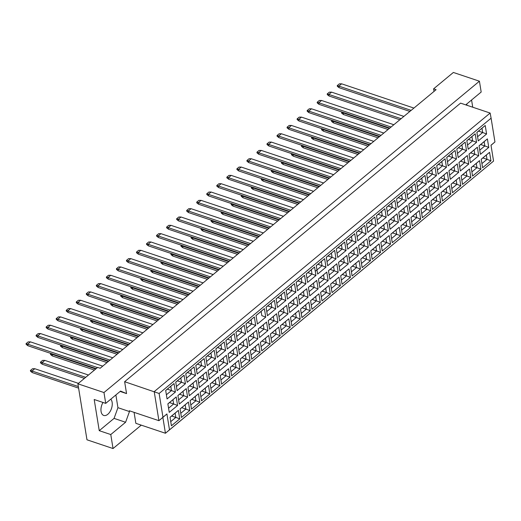 <?xml version="1.0" encoding="UTF-8"?>
<svg xmlns="http://www.w3.org/2000/svg" width="521" height="521" viewBox="0 0 521 521"><rect width="100%" height="100%" fill="white"/><g stroke="black" fill="none" stroke-linecap="round" stroke-linejoin="round"><path stroke-width="0.78" d="M102.982 402.453A9.02 5.151 108.5 0 0 103.731 415.445A9.02 5.151 108.5 0 0 107.801 414.293A9.02 5.151 108.5 0 0 112.002 406.588A9.02 5.151 108.5 0 0 110.765 399.197M466.113 104.995L466.36 104.324L481.183 92.035L479.424 81.204L453.361 72.458L433.596 88.844L436.103 89.684L100.175 368.249L97.668 367.409L77.903 383.795L86.974 439.796L113.044 448.542L141.263 425.149M113.044 448.542L110.778 434.547L99.244 430.678L94.197 399.503L105.724 403.371L103.972 392.541L77.903 383.795M110.778 434.547L125.594 422.257L129.469 411.551L129.338 410.763L158.918 420.681L154.209 391.629L490.144 113.057L460.564 103.132L124.63 381.704L126.557 393.589L120.546 391.082L105.724 403.371M479.424 81.204L103.972 392.541M472.736 107.222L471.57 100.006M433.596 88.844L434.013 91.416M467.226 105.372A9.02 5.151 108.5 0 0 466.458 104.239M493.563 161.08L490.997 145.229L494.95 141.953L491.101 118.182L159.12 393.472L162.969 417.243L166.922 413.967L169.488 429.818L493.563 161.08L165.437 433.257L135.857 423.332L134.079 412.352M124.63 381.704L159.12 393.472M120.123 391.434L126.557 393.589M99.244 430.678L114.066 418.389L117.935 407.683L115.877 394.957M117.935 407.683L129.469 411.551M494.95 141.953L491.01 145.3M169.488 429.818L165.437 433.257L162.865 417.406L158.918 420.681L162.969 417.243M114.066 418.389L125.594 422.257M482.85 157.954L487.018 159.348L486.327 155.069L481.241 159.289M481.932 163.568L487.018 159.348L490.945 160.826L482.609 167.742L481.228 159.237L489.571 152.321L490.945 160.826M165.691 390.45L174.027 383.534L175.408 392.039L167.065 398.956L165.691 390.45M167.866 403.866L176.202 396.95L177.583 405.462L169.24 412.372L167.866 403.866M170.035 417.288L178.377 410.372L179.752 418.877L171.416 425.794L170.035 417.288M175.727 382.127L184.069 375.211L185.443 383.717L177.107 390.633L175.727 382.127M177.902 395.543L186.244 388.627L187.619 397.132L179.283 404.049L177.902 395.543M180.077 408.965L188.413 402.049L189.794 410.555L181.451 417.471L180.077 408.965M185.769 373.798L194.105 366.888L195.486 375.394L187.143 382.303L185.769 373.798M187.938 387.22L196.28 380.304L197.654 388.809L189.318 395.726L187.938 387.22M190.113 400.636L198.455 393.726L199.83 402.232L191.494 409.148L190.113 400.636M195.805 365.475L204.147 358.559L205.521 367.064L197.185 373.98L195.805 365.475M197.98 378.897L206.316 371.981L207.697 380.486L199.354 387.403L197.98 378.897M200.155 392.313L208.491 385.397L209.872 393.909L201.529 400.818L200.155 392.313M205.847 357.152L214.183 350.236L215.564 358.741L207.221 365.657L205.847 357.152M208.016 370.568L216.358 363.658L217.732 372.163L209.396 379.08L208.016 370.568M210.191 383.99L218.527 377.074L219.908 385.579L211.572 392.495L210.191 383.99M215.883 348.829L224.219 341.913L225.6 350.418L217.257 357.334L215.883 348.829M218.058 362.245L226.394 355.329L227.775 363.84L219.432 370.75L218.058 362.245M220.227 375.667L228.569 368.751L229.943 377.256L221.607 384.172L220.227 375.667M225.919 340.506L234.261 333.59L235.635 342.095L227.299 349.011L225.919 340.506M228.094 353.922L236.436 347.006L237.81 355.511L229.474 362.427L228.094 353.922M230.269 367.344L238.605 360.428L239.986 368.933L231.643 375.849L230.269 367.344M235.961 332.177L244.297 325.267L245.678 333.772L237.335 340.682L235.961 332.177M238.136 345.599L246.472 338.683L247.853 347.188L239.51 354.104L238.136 345.599M240.305 359.015L248.647 352.105L250.021 360.61L241.685 367.526L240.305 359.015M245.997 323.854L254.339 316.937L255.713 325.443L247.377 332.359L245.997 323.854M248.172 337.276L256.508 330.36L257.888 338.865L249.546 345.781L248.172 337.276M250.347 350.692L258.683 343.775L260.064 352.287L251.721 359.197L250.347 350.692M256.039 315.531L264.375 308.614L265.756 317.12L257.413 324.036L256.039 315.531M258.208 328.946L266.55 322.037L267.924 330.542L259.588 337.458L258.208 328.946M260.383 342.369L268.725 335.452L270.099 343.958L261.763 350.874L260.383 342.369M266.075 307.208L274.411 300.291L275.791 308.797L267.455 315.713L266.075 307.208M268.25 320.623L276.586 313.707L277.967 322.219L269.624 329.129L268.25 320.623M270.419 334.046L278.761 327.129L280.142 335.635L271.799 342.551L270.419 334.046M276.11 298.885L284.453 291.968L285.827 300.474L277.491 307.39L276.11 298.885M278.286 312.3L286.628 305.384L288.002 313.889L279.666 320.806L278.286 312.3M280.461 325.723L288.797 318.806L290.177 327.312L281.835 334.228L280.461 325.723M286.153 290.555L294.489 283.645L295.869 292.151L287.527 299.061L286.153 290.555M288.328 303.977L296.664 297.061L298.045 305.566L289.702 312.483L288.328 303.977M290.497 317.393L298.839 310.483L300.213 318.989L291.877 325.905L290.497 317.393M296.189 282.232L304.531 275.316L305.905 283.821L297.569 290.738L296.189 282.232M298.364 295.654L306.7 288.738L308.08 297.244L299.744 304.16L298.364 295.654M300.539 309.07L308.875 302.154L310.255 310.666L301.913 317.576L300.539 309.07M306.231 273.909L314.567 266.993L315.947 275.498L307.605 282.415L306.231 273.909M308.399 287.325L316.742 280.415L318.116 288.921L309.78 295.837L308.399 287.325M310.575 300.747L318.917 293.831L320.291 302.336L311.955 309.253L310.575 300.747M316.267 265.586L324.609 258.67L325.983 267.175L317.647 274.092L316.267 265.586M318.442 279.002L326.778 272.086L328.158 280.598L319.816 287.507L318.442 279.002M320.617 292.424L328.953 285.508L330.334 294.013L321.991 300.93L320.617 292.424M326.302 257.263L334.645 250.347L336.025 258.852L327.683 265.769L326.302 257.263M328.477 270.679L336.82 263.763L338.194 272.268L329.858 279.184L328.477 270.679M330.653 284.101L338.989 277.185L340.369 285.69L332.033 292.607L330.653 284.101M336.345 248.934L344.681 242.024L346.061 250.529L337.719 257.439L336.345 248.934M338.52 262.356L346.856 255.44L348.236 263.945L339.894 270.861L338.52 262.356M340.688 275.772L349.031 268.862L350.405 277.367L342.069 284.284L340.688 275.772M346.38 240.611L354.723 233.695L356.097 242.2L347.761 249.116L346.38 240.611M348.556 254.033L356.898 247.117L358.272 255.622L349.936 262.538L348.556 254.033M350.731 267.449L359.067 260.533L360.447 269.044L352.105 275.954L350.731 267.449M356.423 232.288L364.759 225.372L366.139 233.877L357.797 240.793L356.423 232.288M358.591 245.704L366.934 238.794L368.308 247.299L359.972 254.215L358.591 245.704M360.766 259.126L369.109 252.21L370.483 260.715L362.147 267.631L360.766 259.126M366.458 223.965L374.801 217.049L376.175 225.554L367.839 232.47L366.458 223.965M368.634 237.381L376.97 230.464L378.35 238.976L370.008 245.886L368.634 237.381M370.809 250.803L379.145 243.887L380.525 252.392L372.183 259.308L370.809 250.803M376.501 215.642L384.837 208.726L386.217 217.231L377.875 224.147L376.501 215.642M378.669 229.058L387.012 222.141L388.386 230.647L380.05 237.563L378.669 229.058M380.844 242.48L389.18 235.564L390.561 244.069L382.225 250.985L380.844 242.48M386.536 207.312L394.872 200.403L396.253 208.908L387.917 215.818L386.536 207.312M388.712 220.735L397.048 213.818L398.428 222.324L390.086 229.24L388.712 220.735M390.88 234.15L399.223 227.241L400.597 235.746L392.261 242.662L390.88 234.15M396.572 198.989L404.915 192.073L406.289 200.578L397.953 207.495L396.572 198.989M398.747 212.412L407.09 205.495L408.464 214.001L400.128 220.917L398.747 212.412M400.923 225.827L409.259 218.911L410.639 227.423L402.297 234.333L400.923 225.827M406.614 190.666L414.95 183.75L416.331 192.256L407.989 199.172L406.614 190.666M408.79 204.082L417.126 197.172L418.506 205.678L410.164 212.594L408.79 204.082M410.958 217.504L419.301 210.588L420.675 219.094L412.339 226.01L410.958 217.504M416.65 182.343L424.993 175.427L426.367 183.933L418.031 190.849L416.65 182.343M418.825 195.759L427.161 188.843L428.542 197.355L420.2 204.265L418.825 195.759M421.001 209.181L429.337 202.265L430.717 210.771L422.375 217.687L421.001 209.181M426.692 174.021L435.028 167.104L436.409 175.61L428.067 182.526L426.692 174.021M428.861 187.436L437.204 180.52L438.578 189.025L430.242 195.942L428.861 187.436M431.036 200.859L439.379 193.942L440.753 202.448L432.417 209.364L431.036 200.859M436.728 165.691L445.064 158.781L446.445 167.287L438.109 174.196L436.728 165.691M438.903 179.113L447.239 172.197L448.62 180.702L440.278 187.619L438.903 179.113M441.079 192.529L449.415 185.619L450.795 194.125L442.453 201.041L441.079 192.529M446.764 157.368L455.107 150.452L456.481 158.957L448.145 165.873L446.764 157.368M448.939 170.79L457.282 163.874L458.656 172.379L450.32 179.296L448.939 170.79M451.114 184.206L459.45 177.29L460.831 185.802L452.488 192.711L451.114 184.206M456.806 149.045L465.142 142.129L466.523 150.634L458.18 157.55L456.806 149.045M458.981 162.461L467.317 155.551L468.698 164.056L460.356 170.973L458.981 162.461M461.15 175.883L469.493 168.967L470.867 177.472L462.531 184.388L461.15 175.883M466.842 140.722L475.185 133.806L476.559 142.311L468.223 149.227L466.842 140.722M469.017 154.138L477.353 147.222L478.734 155.733L470.398 162.643L469.017 154.138M471.192 167.56L479.528 160.644L480.909 169.149L472.567 176.065L471.192 167.56M476.884 132.399L485.22 125.483L486.601 133.988L478.258 140.904L476.884 132.399M479.053 145.815L487.395 138.899L488.77 147.404L480.434 154.32L479.053 145.815M489.571 152.321L486.327 155.069M480.675 144.532L484.843 145.932L484.152 141.653L479.066 145.867M479.756 150.152L484.843 145.932L488.77 147.404M478.506 131.116L482.667 132.51L481.977 128.231L476.891 132.451M477.581 136.73L482.667 132.51L486.601 133.988M472.814 166.277L476.982 167.677L476.285 163.399L471.199 167.612M471.896 171.891L476.982 167.677L480.909 169.149M470.639 152.855L474.807 154.255L474.11 149.976L469.024 154.196M469.721 158.475L474.807 154.255L478.734 155.733M468.464 139.439L472.632 140.839L471.941 136.554L466.855 140.774M467.545 145.053L472.632 140.839L476.559 142.311M462.772 174.6L466.94 176L466.249 171.722L461.163 175.935M461.853 180.214L466.94 176L470.867 177.472M460.597 161.184L464.765 162.578L464.074 158.299L458.988 162.519M459.678 166.798L464.765 162.578L468.698 164.056M458.428 147.762L462.596 149.162L461.899 144.884L456.813 149.097M457.51 153.376L462.596 149.162L466.523 150.634M452.736 182.923L456.904 184.323L456.207 180.045L451.121 184.265M451.818 188.543L456.904 184.323L460.831 185.802M450.561 169.507L454.729 170.901L454.038 166.622L448.952 170.842M449.643 175.121L454.729 170.901L458.656 172.379M448.386 156.085L452.554 157.485L451.863 153.207L446.777 157.42M447.467 161.705L452.554 157.485L456.481 158.957M442.694 191.253L446.862 192.646L446.171 188.368L441.085 192.588M441.775 196.866L446.862 192.646L450.795 194.125M440.525 177.83L444.693 179.231L443.996 174.952L438.91 179.165M439.607 183.444L444.693 179.231L448.62 180.702M438.35 164.408L442.518 165.808L441.821 161.53L436.735 165.75M437.432 170.028L442.518 165.808L446.445 167.287M432.658 199.576L436.826 200.969L436.129 196.691L431.043 200.911M431.74 205.189L436.826 200.969L440.753 202.448M430.483 186.153L434.651 187.553L433.96 183.275L428.874 187.488M429.565 191.774L434.651 187.553L438.578 189.025M428.308 172.738L432.476 174.131L431.785 169.853L426.699 174.073M427.389 178.351L432.476 174.131L436.409 175.61M422.622 207.899L426.784 209.299L426.093 205.02L421.007 209.234M421.697 213.512L426.784 209.299L430.717 210.771M420.447 194.476L424.615 195.876L423.918 191.598L418.832 195.818M419.529 200.097L424.615 195.876L428.542 197.355M418.272 181.061L422.44 182.461L421.75 178.175L416.663 182.396M417.354 186.674L422.44 182.461L426.367 183.933M412.58 216.222L416.748 217.622L416.058 213.343L410.971 217.557M411.662 221.835L416.748 217.622L420.675 219.094M410.405 202.806L414.573 204.199L413.882 199.921L408.796 204.141M409.486 208.42L414.573 204.199L418.506 205.678M408.236 189.383L412.404 190.784L411.707 186.505L406.621 190.719M407.318 194.997L412.404 190.784L416.331 192.256M402.544 224.544L406.712 225.945L406.015 221.666L400.929 225.886M401.626 230.165L406.712 225.945L410.639 227.423M400.369 211.129L404.537 212.522L403.847 208.244L398.754 212.464M399.451 216.743L404.537 212.522L408.464 214.001M398.194 197.706L402.362 199.107L401.671 194.828L396.585 199.042M397.276 203.327L402.362 199.107L406.289 200.578M392.502 232.874L396.67 234.268L395.98 229.989L390.893 234.209M391.584 238.488L396.67 234.268L400.597 235.746M390.333 219.452L394.501 220.852L393.804 216.573L388.718 220.787M389.408 225.065L394.501 220.852L398.428 222.324M388.158 206.029L392.326 207.43L391.629 203.151L386.543 207.371M387.24 211.65L392.326 207.43L396.253 208.908M382.466 241.197L386.634 242.591L385.937 238.312L380.851 242.532M381.548 246.811L386.634 242.591L390.561 244.069M380.291 227.775L384.459 229.175L383.769 224.896L378.682 229.11M379.373 233.395L384.459 229.175L388.386 230.647M378.116 214.359L382.284 215.753L381.593 211.474L376.507 215.694M377.197 219.973L382.284 215.753L386.217 217.231M372.424 249.52L376.592 250.92L375.901 246.641L370.815 250.855M371.506 255.134L376.592 250.92L380.525 252.392M370.255 236.098L374.423 237.498L373.726 233.219L368.64 237.439M369.337 241.718L374.423 237.498L378.35 238.976M368.08 222.682L372.248 224.082L371.558 219.797L366.465 224.017M367.162 228.296L372.248 224.082L376.175 225.554M362.388 257.843L366.556 259.243L365.866 254.964L360.779 259.178M361.47 263.457L366.556 259.243L370.483 260.715M360.213 244.427L364.381 245.821L363.691 241.542L358.604 245.762M359.295 250.041L364.381 245.821L368.308 247.299M358.044 231.005L362.212 232.405L361.515 228.126L356.429 232.34M357.126 236.619L362.212 232.405L366.139 233.877M352.352 266.166L356.52 267.566L355.823 263.287L350.737 267.507M351.434 271.786L356.52 267.566L360.447 269.044M350.177 252.75L354.345 254.144L353.648 249.865L348.562 254.085M349.259 258.364L354.345 254.144L358.272 255.622M348.002 239.328L352.17 240.728L351.48 236.449L346.393 240.663M347.084 244.948L352.17 240.728L356.097 242.2M342.31 274.495L346.478 275.889L345.788 271.61L340.701 275.83M341.392 280.109L346.478 275.889L350.405 277.367M340.141 261.073L344.303 262.473L343.613 258.195L338.526 262.408M339.217 266.687L344.303 262.473L348.236 263.945M337.966 247.651L342.134 249.051L341.437 244.772L336.351 248.992M337.048 253.271L342.134 249.051L346.061 250.529M332.274 282.818L336.442 284.212L335.745 279.933L330.659 284.153M331.356 288.432L336.442 284.212L340.369 285.69M330.099 269.396L334.267 270.796L333.577 266.518L328.49 270.731M329.181 275.016L334.267 270.796L338.194 272.268M327.924 255.98L332.092 257.374L331.402 253.095L326.315 257.315M327.006 261.594L332.092 257.374L336.025 258.852M322.232 291.141L326.4 292.541L325.71 288.263L320.623 292.476M321.314 296.755L326.4 292.541L330.334 294.013M320.063 277.719L324.231 279.119L323.534 274.841L318.448 279.061M319.145 283.339L324.231 279.119L328.158 280.598M317.888 264.303L322.056 265.703L321.359 261.418L316.273 265.638M322.056 265.703L316.97 269.917L322.056 265.703L325.983 267.175M312.196 299.464L316.364 300.864L315.674 296.586L310.581 300.799M311.278 305.078L316.364 300.864L320.291 302.336M310.021 286.049L314.189 287.442L313.499 283.163L308.412 287.384M309.103 291.662L314.189 287.442L318.116 288.921M307.852 272.626L312.014 274.026L311.324 269.748L306.237 273.961M312.014 274.026L306.928 278.24L312.014 274.026L315.947 275.498M302.16 307.787L306.328 309.187L305.632 304.909L300.545 309.129M301.242 313.408L306.328 309.187L310.255 310.666M299.985 294.372L304.153 295.765L303.456 291.486L298.37 295.707M299.067 299.985L304.153 295.765L308.08 297.244M297.81 280.949L301.978 282.349L301.288 278.071L296.202 282.284M301.978 282.349L296.892 286.57L301.978 282.349L305.905 283.821M292.118 316.117L296.286 317.51L295.596 313.232L290.51 317.452M291.2 321.731L296.286 317.51L300.213 318.989M289.943 302.694L294.111 304.095L293.421 299.816L288.334 304.03M289.025 308.308L294.111 304.095L298.045 305.566M287.774 289.272L291.942 290.672L291.246 286.394L286.159 290.614M291.942 290.672L286.856 294.893L291.942 290.672L295.869 292.151M282.082 324.44L286.25 325.833L285.554 321.555L280.467 325.775M281.164 330.053L286.25 325.833L290.177 327.312M279.907 311.017L284.075 312.418L283.385 308.139L278.299 312.353M278.989 316.638L284.075 312.418L288.002 313.889M277.732 297.602L281.9 298.995L281.21 294.717L276.123 298.937M281.9 298.995L276.814 303.215L281.9 298.995L285.827 300.474M272.04 332.763L276.208 334.163L275.518 329.884L270.432 334.098M271.122 338.376L276.208 334.163L280.142 335.635M269.871 319.34L274.039 320.741L273.343 316.462L268.256 320.682M268.953 324.961L274.039 320.741L277.967 322.219M267.696 305.925L271.864 307.325L271.167 303.04L266.081 307.26M271.864 307.325L266.778 311.538L271.864 307.325L275.791 308.797M262.004 341.086L266.172 342.486L265.476 338.207L260.389 342.421M261.086 346.699L266.172 342.486L270.099 343.958M259.829 327.67L263.997 329.064L263.307 324.785L258.221 329.005M258.911 333.284L263.997 329.064L267.924 330.542M265.756 317.12L261.822 315.648L261.132 311.369L256.045 315.583M251.969 349.409L256.13 350.809L255.44 346.53L250.354 350.75M251.044 355.029L256.13 350.809L260.064 352.287M249.793 335.993L253.961 337.387L253.265 333.108L248.178 337.328M248.875 341.607L253.961 337.387L257.888 338.865M247.618 322.571L251.786 323.971L251.096 319.692L246.01 323.906M246.7 328.191L251.786 323.971L255.713 325.443M241.926 357.738L246.094 359.132L245.404 354.853L240.318 359.073M241.008 363.352L246.094 359.132L250.021 360.61M239.751 344.316L243.919 345.716L243.229 341.437L238.143 345.651M238.833 349.93L243.919 345.716L247.853 347.188M237.583 330.894L241.751 332.294L241.054 328.015L235.967 332.235M236.664 336.514L241.751 332.294L245.678 333.772M231.891 366.061L236.059 367.455L235.362 363.176L230.275 367.396M230.972 371.675L236.059 367.455L239.986 368.933M229.715 352.639L233.883 354.039L233.187 349.76L228.1 353.974M228.797 358.259L233.883 354.039L237.81 355.511M227.54 339.223L231.708 340.617L231.018 336.338L225.932 340.558M226.622 344.837L231.708 340.617L235.635 342.095M221.848 374.384L226.016 375.784L225.326 371.506L220.24 375.719M220.93 379.998L226.016 375.784L229.943 377.256M219.68 360.962L223.848 362.362L223.151 358.083L218.065 362.303M218.755 366.582L223.848 362.362L227.775 363.84M217.504 347.546L221.672 348.946L220.976 344.661L215.889 348.881M216.586 353.16L221.672 348.946L225.6 350.418M211.813 382.707L215.981 384.107L215.284 379.829L210.197 384.042M210.894 388.321L215.981 384.107L219.908 385.579M209.637 369.291L213.805 370.685L213.115 366.406L208.029 370.626M208.719 374.905L213.805 370.685L217.732 372.163M207.462 355.869L211.63 357.269L210.94 352.991L205.854 357.204M206.544 361.483L211.63 357.269L215.564 358.741M201.77 391.03L205.938 392.43L205.248 388.152L200.162 392.372M200.852 396.65L205.938 392.43L209.872 393.909M199.602 377.614L203.77 379.008L203.073 374.729L197.987 378.949M198.683 383.228L203.77 379.008L207.697 380.486M197.426 364.192L201.594 365.592L200.904 361.313L195.811 365.527M196.508 369.812L201.594 365.592L205.521 367.064M191.735 399.36L195.903 400.753L195.212 396.474L190.126 400.695M190.816 404.973L195.903 400.753L199.83 402.232M189.559 385.937L193.727 387.337L193.037 383.059L187.951 387.272M188.641 391.551L193.727 387.337L197.654 388.809M187.391 372.515L191.559 373.915L190.862 369.636L185.776 373.857M186.466 378.135L191.559 373.915L195.486 375.394M181.699 407.683L185.867 409.076L185.17 404.797L180.084 409.018M180.78 413.296L185.867 409.076L189.794 410.555M179.524 394.26L183.692 395.66L182.995 391.382L177.908 395.595M178.605 399.881L183.692 395.66L187.619 397.132M177.348 380.844L181.516 382.238L180.826 377.959L175.74 382.18M176.43 386.458L181.516 382.238L185.443 383.717M171.656 416.005L175.824 417.406L175.134 413.127L170.048 417.341M170.738 421.619L175.824 417.406L179.752 418.877M169.488 402.583L173.649 403.983L172.959 399.705L167.873 403.925M168.563 408.203L173.649 403.983L177.583 405.462M167.313 389.167L171.481 390.568L170.784 386.282L165.698 390.503M166.394 394.781L171.481 390.568L175.408 392.039M487.395 138.899L484.152 141.653M485.22 125.483L481.977 128.231M479.528 160.644L476.285 163.399M477.353 147.222L474.11 149.976M475.185 133.806L471.941 136.554M469.493 168.967L466.249 171.722M467.317 155.551L464.074 158.299M465.142 142.129L461.899 144.884M459.45 177.29L456.207 180.045M457.282 163.874L454.038 166.622M455.107 150.452L451.863 153.207M449.415 185.619L446.171 188.368M447.239 172.197L443.996 174.952M445.064 158.781L441.821 161.53M439.379 193.942L436.129 196.691M437.204 180.52L433.96 183.275M435.028 167.104L431.785 169.853M429.337 202.265L426.093 205.02M427.161 188.843L423.918 191.598M424.993 175.427L421.75 178.175M419.301 210.588L416.058 213.343M417.126 197.172L413.882 199.921M414.95 183.75L411.707 186.505M409.259 218.911L406.015 221.666M407.09 205.495L403.847 208.244M404.915 192.073L401.671 194.828M399.223 227.241L395.98 229.989M397.048 213.818L393.804 216.573M394.872 200.403L391.629 203.151M389.18 235.564L385.937 238.312M387.012 222.141L383.769 224.896M384.837 208.726L381.593 211.474M379.145 243.887L375.901 246.641M376.97 230.464L373.726 233.219M374.801 217.049L371.558 219.797M369.109 252.21L365.866 254.964M366.934 238.794L363.691 241.542M364.759 225.372L361.515 228.126M359.067 260.533L355.823 263.287M356.898 247.117L353.648 249.865M354.723 233.695L351.48 236.449M349.031 268.862L345.788 271.61M346.856 255.44L343.613 258.195M344.681 242.024L341.437 244.772M338.989 277.185L335.745 279.933M336.82 263.763L333.577 266.518M334.645 250.347L331.402 253.095M328.953 285.508L325.71 288.263M326.778 272.086L323.534 274.841M324.609 258.67L321.359 261.418M318.917 293.831L315.674 296.586M316.742 280.415L313.499 283.163M314.567 266.993L311.324 269.748M308.875 302.154L305.632 304.909M306.7 288.738L303.456 291.486M304.531 275.316L301.288 278.071M298.839 310.483L295.596 313.232M296.664 297.061L293.421 299.816M294.489 283.645L291.246 286.394M288.797 318.806L285.554 321.555M286.628 305.384L283.385 308.139M284.453 291.968L281.21 294.717M278.761 327.129L275.518 329.884M276.586 313.707L273.343 316.462M274.411 300.291L271.167 303.04M268.725 335.452L265.476 338.207M266.55 322.037L263.307 324.785M316.879 269.995L315.27 271.33M264.375 308.614L261.132 311.369M258.683 343.775L255.44 346.53M256.508 330.36L253.265 333.108M254.339 316.937L251.096 319.692M248.647 352.105L245.404 354.853M246.472 338.683L243.229 341.437M244.297 325.267L241.054 328.015M238.605 360.428L235.362 363.176M236.436 347.006L233.187 349.76M234.261 333.59L231.018 336.338M228.569 368.751L225.326 371.506M226.394 355.329L223.151 358.083M224.219 341.913L220.976 344.661M218.527 377.074L215.284 379.829M216.358 363.658L213.115 366.406M214.183 350.236L210.94 352.991M208.491 385.397L205.248 388.152M206.316 371.981L203.073 374.729M204.147 358.559L200.904 361.313M198.455 393.726L195.212 396.474M196.28 380.304L193.037 383.059M194.105 366.888L190.862 369.636M188.413 402.049L185.17 404.797M186.244 388.627L182.995 391.382M184.069 375.211L180.826 377.959M178.377 410.372L175.134 413.127M176.202 396.95L172.959 399.705M174.027 383.534L170.784 386.282M491.101 118.182L490.144 113.057M162.865 417.406L166.922 413.967M409.871 111.435L339.119 87.704L338.865 86.115L337.243 85.607L339.373 83.835L341.626 83.822L413.921 108.075M411.154 110.374L338.865 86.115L341.626 83.822M339.119 87.704L337.361 86.343L337.243 85.607M388.08 129.508L343.469 114.542L343.209 112.953L341.587 112.445L342.043 112.067M389.363 128.44L343.209 112.953L343.639 112.601M343.469 114.542L341.711 113.181L341.587 112.445M399.828 119.765L329.083 96.027L328.823 94.438L327.201 93.93L329.337 92.158L331.59 92.145L403.886 116.404M401.118 118.697L328.823 94.438L331.59 92.145M329.083 96.027L327.325 94.666L327.201 93.93M378.038 137.831L333.427 122.865L333.173 121.282L331.551 120.768L332.007 120.39M379.327 136.762L333.173 121.282L333.596 120.924M333.427 122.865L331.669 121.504L331.551 120.768M389.793 128.088L319.041 104.35L318.787 102.767L317.165 102.253L319.301 100.481L321.555 100.468L393.843 124.727M391.082 127.02L318.787 102.767L321.555 100.468M319.041 104.35L317.282 102.995L317.165 102.253M369.715 144.734L298.963 120.996L298.709 119.413L297.087 118.899L299.223 117.134L301.477 117.121L373.772 141.373M371.004 143.666L298.709 119.413L301.477 117.121M298.963 120.996L297.211 119.641L297.087 118.899M349.637 161.386L278.891 137.648L278.631 136.059L277.009 135.551L279.145 133.78L281.399 133.767L353.694 158.026M350.926 160.318L278.631 136.059L281.399 133.767M278.891 137.648L277.133 136.287L277.009 135.551M329.559 178.032L258.813 154.294L258.553 152.712L256.931 152.197L259.067 150.426L261.321 150.419L333.616 174.672M330.848 176.964L258.553 152.712L261.321 150.419M258.813 154.294L257.055 152.94L256.931 152.197M368.002 146.154L323.391 131.188L323.131 129.605L321.509 129.091L321.965 128.713M369.291 145.092L323.131 129.605L323.561 129.247M323.391 131.188L321.633 129.833L321.509 129.091M347.924 162.806L303.313 147.834L303.053 146.251L301.438 145.737L301.887 145.366M349.213 161.738L303.053 146.251L303.483 145.9M303.313 147.834L301.555 146.479L301.438 145.737M327.846 179.452L283.235 164.486L282.981 162.904L281.36 162.389L281.809 162.011M329.135 178.384L282.981 162.904L283.404 162.545M283.235 164.486L281.477 163.125L281.36 162.389M307.774 196.104L263.157 181.132L262.903 179.55L261.281 179.035L261.737 178.657M309.057 195.036L262.903 179.55L263.326 179.198M263.157 181.132L261.399 179.778L261.281 179.035M379.757 136.411L309.005 112.673L308.745 111.09L307.13 110.576L309.259 108.804L311.512 108.798L383.808 133.05M381.04 135.343L308.745 111.09L311.512 108.798M309.005 112.673L307.247 111.318L307.13 110.576M359.679 153.057L288.927 129.325L288.673 127.736L287.051 127.228L289.181 125.457L291.434 125.444L363.73 149.696M360.962 151.995L288.673 127.736L291.434 125.444M288.927 129.325L287.169 127.964L287.051 127.228M339.601 169.709L268.849 145.971L268.595 144.389L266.973 143.874L269.11 142.103L271.363 142.09L343.652 166.349M340.884 168.641L268.595 144.389L271.363 142.09M268.849 145.971L267.091 144.617L266.973 143.874M319.523 186.355L248.771 162.617L248.517 161.035L246.895 160.52L249.031 158.755L251.285 158.742L323.574 182.995M320.812 185.287L248.517 161.035L251.285 158.742M248.771 162.617L247.013 161.263L246.895 160.52M357.966 154.483L313.349 139.511L313.095 137.928L311.473 137.414L311.929 137.036M359.249 153.415L313.095 137.928L313.518 137.577M313.349 139.511L311.591 138.156L311.473 137.414M337.888 171.129L293.271 156.163L293.017 154.574L291.395 154.066L291.851 153.688M339.171 170.061L293.017 154.574L293.447 154.223M293.271 156.163L291.519 154.802L291.395 154.066M317.81 187.775L273.199 172.809L272.939 171.227L271.317 170.712L271.773 170.334M319.099 186.713L272.939 171.227L273.369 170.868M273.199 172.809L271.441 171.455L271.317 170.712M297.732 204.427L253.121 189.455L252.861 187.873L251.246 187.358L251.695 186.987M299.021 203.359L252.861 187.873L253.291 187.521M253.121 189.455L251.363 188.101L251.246 187.358M309.487 194.678L238.735 170.947L238.481 169.358L236.86 168.85L238.989 167.078L241.243 167.065L313.538 191.318M310.77 193.617L238.481 169.358L241.243 167.065M238.735 170.947L236.977 169.585L236.86 168.85M289.409 211.331L218.657 187.593L218.403 186.01L216.782 185.496L218.918 183.724L221.165 183.711L293.46 207.97M290.692 210.263L218.403 186.01L221.165 183.711M218.657 187.593L216.899 186.238L216.782 185.496M269.331 227.977L198.579 204.239L198.325 202.656L196.704 202.141L198.84 200.377L201.093 200.364L273.382 224.616M270.62 226.909L198.325 202.656L201.093 200.364M198.579 204.239L196.821 202.884L196.704 202.141M287.696 212.75L243.079 197.785L242.825 196.196L241.203 195.688L241.659 195.31M288.979 211.682L242.825 196.196L243.248 195.844M243.079 197.785L241.327 196.424L241.203 195.688M267.618 229.396L223.008 214.431L222.747 212.848L221.125 212.334L221.581 211.956M268.901 228.335L222.747 212.848L223.177 212.49M223.008 214.431L221.249 213.076L221.125 212.334M247.54 246.049L202.93 231.077L202.669 229.494L201.047 228.98L201.503 228.608M248.83 244.981L202.669 229.494L203.099 229.142M202.93 231.077L201.171 229.722L201.047 228.98M299.445 203.008L228.699 179.27L228.439 177.681L226.817 177.173L228.953 175.401L231.207 175.388L303.502 199.647M300.734 201.94L228.439 177.681L231.207 175.388M228.699 179.27L226.941 177.908L226.817 177.173M279.367 219.654L208.621 195.916L208.361 194.333L206.739 193.819L208.875 192.047L211.129 192.041L283.424 216.293M280.656 218.586L208.361 194.333L211.129 192.041M208.621 195.916L206.863 194.561L206.739 193.819M259.295 236.3L188.543 212.568L188.283 210.979L186.668 210.471L188.797 208.7L191.051 208.687L263.346 232.939M260.578 235.238L188.283 210.979L191.051 208.687M188.543 212.568L186.785 211.207L186.668 210.471M277.654 221.073L233.043 206.108L232.789 204.525L231.168 204.011L231.617 203.633M278.943 220.005L232.789 204.525L233.213 204.167M233.043 206.108L231.285 204.746L231.168 204.011M257.576 237.726L212.965 222.754L212.711 221.171L211.09 220.657L211.546 220.279M258.865 236.658L212.711 221.171L213.135 220.819M212.965 222.754L211.207 221.399L211.09 220.657M237.504 254.372L192.887 239.406L192.633 237.817L191.012 237.309L191.468 236.931M238.787 253.304L192.633 237.817L193.057 237.465M192.887 239.406L191.129 238.045L191.012 237.309M239.217 252.952L168.465 229.214L168.211 227.631L166.59 227.117L168.719 225.346L170.973 225.333L243.268 249.592M240.5 251.884L168.211 227.631L170.973 225.333M168.465 229.214L166.707 227.859L166.59 227.117M219.139 269.598L148.387 245.86L148.133 244.277L146.512 243.763L148.648 241.998L150.901 241.985L223.19 266.238M220.429 268.53L148.133 244.277L150.901 241.985M148.387 245.86L146.629 244.505L146.512 243.763M199.061 286.25L128.309 262.512L128.055 260.923L126.434 260.415L128.57 258.644L130.823 258.631L203.112 282.89M200.351 285.182L128.055 260.923L130.823 258.631M128.309 262.512L126.557 261.151L126.434 260.415M178.983 302.896L108.238 279.158L107.977 277.576L106.356 277.061L108.492 275.29L110.745 275.283L183.04 299.536M180.273 301.828L107.977 277.576L110.745 275.283M108.238 279.158L106.479 277.804L106.356 277.061M158.905 319.542L88.16 295.811L87.899 294.222L86.278 293.714L88.414 291.942L90.667 291.929L162.962 316.182M160.194 318.481L87.899 294.222L90.667 291.929M88.16 295.811L86.401 294.45L86.278 293.714M138.833 336.195L68.082 312.457L67.821 310.874L66.206 310.36L68.336 308.588L70.589 308.575L142.884 332.834M140.116 335.127L67.821 310.874L70.589 308.575M68.082 312.457L66.323 311.102L66.206 310.36M118.755 352.841L48.004 329.103L47.75 327.52L46.128 327.006L48.264 325.241L50.511 325.228L122.806 349.48M120.038 351.773L47.75 327.52L50.511 325.228M48.004 329.103L46.245 327.748L46.128 327.006M96.17 368.653L27.926 345.755L27.672 344.166L26.05 343.658L28.186 341.887L30.439 341.874L102.728 366.133M97.46 367.585L27.672 344.166L30.439 341.874M27.926 345.755L26.167 344.394L26.05 343.658M217.426 271.018L172.816 256.052L172.555 254.469L170.934 253.955L171.389 253.577M218.709 269.956L172.555 254.469L172.985 254.111M172.816 256.052L171.057 254.697L170.934 253.955M197.348 287.67L152.738 272.698L152.477 271.115L150.856 270.601L151.311 270.23M198.638 286.602L152.477 271.115L152.907 270.764M152.738 272.698L150.979 271.343L150.856 270.601M177.27 304.316L132.66 289.35L132.399 287.768L130.784 287.253L131.233 286.876M178.56 303.248L132.399 287.768L132.829 287.41M132.66 289.35L130.901 287.989L130.784 287.253M157.192 320.969L112.582 305.996L112.328 304.414L110.706 303.899L111.155 303.522M158.482 319.901L112.328 304.414L112.751 304.062M112.582 305.996L110.823 304.642L110.706 303.899M137.121 337.615L92.504 322.649L92.25 321.06L90.628 320.552L91.084 320.174M138.404 336.546L92.25 321.06L92.673 320.708M92.504 322.649L90.745 321.288L90.628 320.552M117.043 354.26L72.426 339.295L72.172 337.712L70.55 337.198L71.006 336.82M118.326 353.199L72.172 337.712L72.595 337.354M72.426 339.295L70.674 337.94L70.55 337.198M94.457 370.073L52.354 355.941L52.093 354.358L50.472 353.844L50.928 353.472M95.747 369.005L52.093 354.358L52.523 354.006M52.354 355.941L50.596 354.586L50.472 353.844M78.606 388.138L32.276 372.593L32.015 371.011L30.394 370.496L32.53 368.725L34.783 368.712L78.437 383.358M78.352 386.556L32.015 371.011L34.783 368.712M32.276 372.593L30.518 371.232L30.394 370.496M249.253 244.629L178.501 220.891L178.247 219.302L176.626 218.794L178.762 217.023L181.015 217.01L253.31 241.269M250.542 243.561L178.247 219.302L181.015 217.01M178.501 220.891L176.749 219.53L176.626 218.794M229.175 261.275L158.43 237.537L158.169 235.954L156.547 235.44L158.684 233.668L160.937 233.662L233.232 257.915M230.464 260.207L158.169 235.954L160.937 233.662M158.43 237.537L156.671 236.182L156.547 235.44M209.103 277.921L138.352 254.189L138.091 252.6L136.476 252.092L138.606 250.321L140.859 250.308L213.154 274.56M210.386 276.859L138.091 252.6L140.859 250.308M138.352 254.189L136.593 252.828L136.476 252.092M189.025 294.573L118.274 270.835L118.02 269.253L116.398 268.738L118.528 266.967L120.781 266.954L193.076 291.213M190.308 293.505L118.02 269.253L120.781 266.954M118.274 270.835L116.515 269.481L116.398 268.738M168.947 311.219L98.195 287.481L97.941 285.899L96.32 285.384L98.456 283.619L100.709 283.606L172.998 307.859M170.23 310.151L97.941 285.899L100.709 283.606M98.195 287.481L96.437 286.127L96.32 285.384M148.869 327.872L78.117 304.134L77.863 302.545L76.242 302.037L78.378 300.265L80.631 300.252L152.92 324.511M150.159 326.804L77.863 302.545L80.631 300.252M78.117 304.134L76.359 302.773L76.242 302.037M128.791 344.518L58.039 320.78L57.785 319.197L56.164 318.683L58.3 316.911L60.553 316.905L132.848 341.157M130.081 343.45L57.785 319.197L60.553 316.905M58.039 320.78L56.288 319.425L56.164 318.683M108.713 361.164L37.968 337.432L37.707 335.843L36.086 335.335L38.222 333.564L40.475 333.551L112.77 357.803M110.003 360.102L37.707 335.843L40.475 333.551M37.968 337.432L36.209 336.071L36.086 335.335M227.462 262.695L182.851 247.729L182.597 246.146L180.976 245.632L181.425 245.254M228.752 261.627L182.597 246.146L183.021 245.788M182.851 247.729L181.093 246.368L180.976 245.632M207.384 279.347L162.773 264.375L162.519 262.792L160.898 262.278L161.347 261.9M208.674 278.279L162.519 262.792L162.943 262.441M162.773 264.375L161.015 263.02L160.898 262.278M187.313 295.993L142.695 281.027L142.441 279.438L140.82 278.93L141.276 278.553M188.595 294.925L142.441 279.438L142.865 279.087M142.695 281.027L140.937 279.666L140.82 278.93M167.234 312.639L122.617 297.673L122.363 296.091L120.742 295.576L121.198 295.199M168.517 311.578L122.363 296.091L122.793 295.733M122.617 297.673L120.865 296.319L120.742 295.576M147.156 329.292L102.546 314.319L102.285 312.737L100.664 312.222L101.12 311.851M148.446 328.223L102.285 312.737L102.715 312.385M102.546 314.319L100.787 312.965L100.664 312.222M127.078 345.937L82.468 330.972L82.207 329.389L80.592 328.875L81.042 328.497M128.368 344.869L82.207 329.389L82.637 329.031M82.468 330.972L80.709 329.611L80.592 328.875M107 362.59L62.39 347.618L62.136 346.035L60.514 345.521L60.964 345.143M108.29 361.522L62.136 346.035L62.559 345.683M62.39 347.618L60.631 346.263L60.514 345.521M84.422 378.396L42.312 364.27L42.058 362.681L40.436 362.173L42.572 360.402L44.826 360.389L88.472 375.035M85.704 377.328L42.058 362.681L44.826 360.389M42.312 364.27L40.553 362.909L40.436 362.173"/></g></svg>
